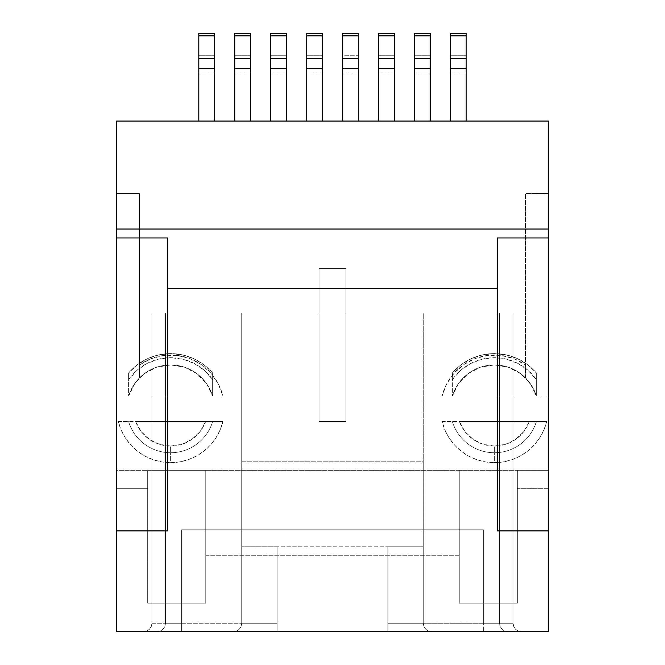 <?xml version="1.0" encoding="UTF-8"?>
<svg xmlns="http://www.w3.org/2000/svg" width="665" height="665" viewBox="0 0 665 665"><rect width="100%" height="100%" fill="white"/><g stroke="black" fill="none" stroke-linecap="round" stroke-linejoin="round"><path stroke-width="0.5" stroke-dasharray="3.33 2.49" d="M546.663 421.585L536.389 421.585A43.907 43.907 0 0 1 494.378 452.74L494.378 462.649A53.815 53.815 0 0 0 546.663 421.585L543.829 430.072L539.623 437.969L534.17 445.06L527.619 451.153L520.146 456.082L511.967 459.698L503.289 461.909L494.378 462.649L485.458 461.909L476.788 459.698L468.601 456.082L461.128 451.153L454.577 445.06L449.124 437.969L444.927 430.072L442.092 421.585L546.663 421.585L459.424 421.585A37.198 37.198 0 0 0 494.378 446.04L494.378 452.74A43.907 43.907 0 0 1 452.366 421.585A43.907 43.907 0 0 0 494.378 452.74A43.907 43.907 0 0 1 452.366 421.585L546.663 421.585M222.908 421.585L212.634 421.585A43.907 43.907 0 0 1 170.622 452.74L170.622 462.649A53.815 53.815 0 0 0 222.908 421.585L220.073 430.072L215.876 437.969L210.423 445.06L203.872 451.153L196.399 456.082L188.212 459.698L179.542 461.909L170.622 462.649L161.711 461.909L153.033 459.698L144.854 456.082L137.381 451.153L130.83 445.06L125.377 437.969L121.171 430.072L118.337 421.585L222.908 421.585L135.677 421.585A37.198 37.198 0 0 0 170.622 446.04L170.622 452.74A43.907 43.907 0 0 1 128.611 421.585A43.907 43.907 0 0 0 170.622 452.74A43.907 43.907 0 0 1 128.611 421.585L222.908 421.585M494.378 353.605A55.237 55.237 0 0 0 452.366 372.982A55.237 55.237 0 0 1 536.389 372.982L536.389 396.091A43.907 43.907 0 0 0 452.366 396.091A43.907 43.907 0 0 1 536.389 396.091L442.092 396.091L446.705 383.855L454.145 373.09L463.954 364.445L475.558 358.41L488.285 355.368L501.36 355.476L514.028 358.734L525.533 364.952L525.533 193.565L548.475 193.565L548.475 121.055L116.525 121.055L548.475 121.055L548.475 470.296L548.475 396.091L442.092 396.091L536.389 396.091L452.366 396.091L452.366 379.665L460.537 370.488L470.67 363.514L482.167 359.166L494.378 357.687L506.58 359.166L518.085 363.514L528.21 370.488L536.389 379.665L536.389 396.091L536.389 372.982A55.237 55.237 0 0 0 494.378 353.605L506.215 354.886L517.511 358.676L527.727 364.802L536.389 372.982L536.389 396.091L530.271 383.555L520.529 373.572L508.143 367.147L494.378 364.935L480.604 367.147L468.226 373.572L458.484 383.555L452.366 396.091L452.366 372.982L452.366 396.091L452.366 372.982L461.028 364.802L471.244 358.676L482.532 354.886L494.378 353.605A55.237 55.237 0 0 1 536.389 372.982L536.389 379.665A51.147 51.147 0 0 0 452.366 379.665L452.366 372.982A55.237 55.237 0 0 1 494.378 353.605M170.622 353.605A55.237 55.237 0 0 0 128.611 372.982A55.237 55.237 0 0 1 212.634 372.982L212.634 396.091A43.907 43.907 0 0 0 128.611 396.091A43.907 43.907 0 0 1 212.634 396.091L116.525 396.091L116.525 470.296L548.475 470.296L517.32 470.296L517.32 488.709L548.475 488.709L548.475 470.296L548.475 488.709L517.32 488.709L517.32 603.138L459.249 603.138L459.249 555.275L205.751 555.275L205.751 603.138L147.68 603.138L147.68 470.296L116.525 470.296L116.525 488.709L147.68 488.709L116.525 488.709L116.525 631.75L548.475 631.75L116.525 631.75L116.525 396.091L212.634 396.091L128.611 396.091L128.611 379.665L136.791 370.488L146.915 363.514L158.42 359.166L170.622 357.687L182.833 359.166L194.33 363.514L204.463 370.488L212.634 379.665L212.634 396.091L212.634 372.982A55.237 55.237 0 0 0 170.622 353.605L182.468 354.886L193.756 358.676L203.972 364.802L212.634 372.982L212.634 396.091L206.516 383.555L196.774 373.572L184.396 367.147L170.622 364.935L156.857 367.147L144.471 373.572L134.729 383.555L128.611 396.091L128.611 372.982L128.611 396.091L128.611 372.982L137.273 364.802L147.489 358.676L158.785 354.886L170.622 353.605A55.237 55.237 0 0 1 212.634 372.982L212.634 379.665A51.147 51.147 0 0 0 128.611 379.665L128.611 372.982A55.237 55.237 0 0 1 170.622 353.605M466.19 121.055L450.612 121.055L466.19 121.055L466.19 73.998L450.612 73.998L450.612 121.055L466.19 121.055L450.612 121.055L450.612 55.71L466.19 55.71L466.19 73.998L450.612 73.998L450.612 55.71L466.19 55.71L466.19 33.25L466.19 121.055M430.222 121.055L414.644 121.055L430.222 121.055L430.222 73.998L414.644 73.998L414.644 121.055L430.222 121.055L414.644 121.055L414.644 55.71L430.222 55.71L430.222 73.998L414.644 73.998L414.644 55.71L430.222 55.71L430.222 33.25L430.222 121.055M394.245 121.055L378.668 121.055L394.245 121.055L394.245 73.998L378.668 73.998L378.668 121.055L394.245 121.055L378.668 121.055L378.668 55.71L394.245 55.71L394.245 73.998L378.668 73.998L378.668 55.71L394.245 55.71L394.245 33.25L394.245 121.055M322.301 121.055L306.723 121.055L322.301 121.055L322.301 73.998L306.723 73.998L306.723 121.055L322.301 121.055L306.723 121.055L306.723 55.71L322.301 55.71L322.301 73.998L306.723 73.998L306.723 55.71L322.301 55.71L322.301 33.25L322.301 121.055M342.699 121.055L358.277 121.055L342.699 121.055L358.277 121.055L342.699 121.055L342.699 33.25L342.699 55.71L358.277 55.71L342.699 55.71L342.699 73.998L358.277 73.998L342.699 73.998L342.699 121.055M286.332 121.055L270.755 121.055L286.332 121.055L286.332 73.998L270.755 73.998L270.755 121.055L286.332 121.055L270.755 121.055L270.755 55.71L286.332 55.71L286.332 73.998L270.755 73.998L270.755 55.71L286.332 55.71L286.332 33.25L286.332 121.055M250.356 121.055L234.778 121.055L250.356 121.055L250.356 73.998L234.778 73.998L234.778 121.055L250.356 121.055L234.778 121.055L234.778 55.71L250.356 55.71L250.356 73.998L234.778 73.998L234.778 55.71L250.356 55.71L250.356 33.25L250.356 121.055M214.388 121.055L198.81 121.055L214.388 121.055L214.388 73.998L198.81 73.998L198.81 121.055L214.388 121.055L198.81 121.055L198.81 55.71L214.388 55.71L214.388 73.998L198.81 73.998L198.81 55.71L214.388 55.71L214.388 33.25L214.388 121.055M241.719 461.801L241.719 313.099L423.281 313.099L423.281 461.801L241.719 461.801L241.719 313.099L241.719 623.255L241.719 546.78L277.122 546.78L277.122 623.255L241.719 623.255L241.719 461.801L241.719 546.78L423.281 546.78L423.281 623.255L387.878 623.255L387.878 546.78L387.878 631.75L521.568 631.75L143.432 631.75L387.878 631.75L277.122 631.75L277.122 546.78L277.122 631.75L277.122 546.78L241.719 546.78L387.878 546.78L387.878 631.75L387.878 546.78L423.281 546.78L423.281 313.099L423.281 623.255L499.473 623.255L499.473 313.099L165.527 313.099L165.527 623.255L181.67 623.255L181.67 529.781L483.33 529.781L483.33 623.255L499.473 623.255L499.473 313.099L499.473 623.255L499.473 313.099L513.072 313.099L513.072 623.255L499.473 623.255L499.473 313.099L513.072 313.099L513.072 623.255L513.072 313.099L513.072 623.255L499.473 623.255L499.473 313.099L499.473 623.255L499.473 313.099L423.281 313.099L423.281 623.255L423.281 461.801L241.719 461.801M116.525 121.055L116.525 193.565L139.467 193.565L139.467 364.952L150.972 358.734L163.64 355.476L176.715 355.368L189.442 358.41L201.046 364.445L210.855 373.09L218.295 383.855L222.908 396.091L116.525 396.091L128.611 396.091L132.925 386.332L139.467 377.903L139.467 193.565L139.467 377.903L139.467 193.565L116.525 193.565L116.525 396.091L116.525 193.565L139.467 193.565L116.525 193.565L116.525 121.055M345.958 268.627L345.958 421.585L319.042 421.585L319.042 268.627L345.958 268.627L345.958 421.585L319.042 421.585L319.042 268.627L345.958 268.627L345.958 421.585L345.958 268.627L319.042 268.627L319.042 421.585L319.042 268.627L345.958 268.627M548.475 631.75L548.475 488.709L548.475 631.75M167.796 530.911L167.796 237.945L167.796 530.911L116.525 530.911L167.796 530.911M497.204 237.945L497.204 530.911L548.475 530.911L497.204 530.911L497.204 237.945M147.68 470.296L147.68 603.138L147.68 470.296L205.751 470.296L205.751 603.138L205.751 470.296L147.68 470.296L147.68 603.138L205.751 603.138L147.68 603.138L205.751 603.138L205.751 470.296L147.68 470.296M517.32 488.709L517.32 603.138L517.32 488.709M459.249 603.138L459.249 470.296L459.249 603.138L517.32 603.138L459.249 603.138L459.249 470.296L517.32 470.296L459.249 470.296L517.32 470.296L517.32 603.138L459.249 603.138M459.249 470.296L205.751 470.296L205.751 555.275L459.249 555.275L459.249 470.296M536.389 421.585A43.907 43.907 0 0 1 494.378 452.74A43.907 43.907 0 0 0 536.389 421.585A43.907 43.907 0 0 1 494.378 452.74L494.378 446.04L483.197 444.32L473.048 439.316L464.868 431.494L459.424 421.585L529.323 421.585L523.879 431.494L515.707 439.316L505.558 444.32L494.378 446.04A37.198 37.198 0 0 0 529.323 421.585L536.389 421.585M212.634 421.585A43.907 43.907 0 0 1 170.622 452.74A43.907 43.907 0 0 0 212.634 421.585A43.907 43.907 0 0 1 170.622 452.74L170.622 446.04L159.442 444.32L149.292 439.316L141.121 431.494L135.677 421.585L205.576 421.585L200.132 431.494L191.952 439.316L181.803 444.32L170.622 446.04A37.198 37.198 0 0 0 205.576 421.585L212.634 421.585M525.533 377.903L525.533 193.565L525.533 377.903L532.075 386.332L536.389 396.091L548.475 396.091L548.475 193.565L525.533 193.565L525.533 364.952A53.815 53.815 0 0 0 442.092 396.091L452.366 396.091A43.907 43.907 0 0 1 525.533 377.903M548.475 193.565L525.533 193.565L548.475 193.565M170.622 452.74A43.907 43.907 0 0 1 128.611 421.585L118.337 421.585A53.815 53.815 0 0 0 170.622 462.649L170.622 452.74M139.467 377.903A43.907 43.907 0 0 1 212.634 396.091L222.908 396.091A53.815 53.815 0 0 0 139.467 364.952L139.467 377.903M494.378 452.74A43.907 43.907 0 0 1 452.366 421.585L442.092 421.585A53.815 53.815 0 0 0 494.378 462.649L494.378 452.74M319.042 421.585L345.958 421.585L319.042 421.585M165.527 313.099L241.719 313.099L241.719 623.255L165.527 623.255L165.527 313.099L165.527 623.255L165.527 313.099L151.928 313.099L151.928 623.255L165.527 623.255L165.527 313.099L151.928 313.099L151.928 623.255L151.928 313.099L151.928 623.255L165.527 623.255L165.527 313.099L165.527 623.255L165.527 313.099L151.928 313.099L513.072 313.099L165.527 313.099M483.33 631.75L181.67 631.75L181.67 529.781L483.33 529.781L483.33 631.75L483.33 529.781L483.33 631.75L483.33 623.255L499.473 623.255L387.878 623.255L387.878 631.75L431.776 631.75L428.526 631.102L425.766 629.265L423.929 626.505L423.281 623.255L423.929 626.505L423.281 623.255L423.929 626.505L425.766 629.265L423.929 626.505L425.766 629.265L428.526 631.102L425.766 629.265L428.526 631.102L431.776 631.75L428.526 631.102L431.776 631.75L507.969 631.75L504.718 631.102L501.959 629.265L500.122 626.505L499.473 623.255L500.122 626.505L499.473 623.255L500.122 626.505L501.959 629.265L500.122 626.505L501.959 629.265L504.718 631.102L501.959 629.265L504.718 631.102L507.969 631.75L504.718 631.102L507.969 631.75L521.568 631.75L518.318 631.102L515.558 629.265L513.712 626.505L513.072 623.255L499.473 623.255L513.072 623.255L513.712 626.505L513.072 623.255L513.712 626.505L515.558 629.265L513.712 626.505L515.558 629.265L518.318 631.102L515.558 629.265L518.318 631.102L521.568 631.75L518.318 631.102L521.568 631.75L507.969 631.75L504.718 631.102L501.959 629.265L500.122 626.505L499.473 623.255L500.122 626.505L499.473 623.255L500.122 626.505L501.959 629.265L500.122 626.505L501.959 629.265L504.718 631.102L501.959 629.265L504.718 631.102L507.969 631.75L504.718 631.102L507.969 631.75L483.33 631.75M181.67 631.75L181.67 529.781L181.67 631.75L157.031 631.75L160.282 631.102L163.041 629.265L164.878 626.505L165.527 623.255L181.67 623.255L181.67 631.75M483.33 529.781L181.67 529.781L483.33 529.781M387.878 546.78L423.281 546.78L387.878 546.78M164.878 626.505L165.527 623.255L164.878 626.505L163.041 629.265L164.878 626.505L163.041 629.265L160.282 631.102L163.041 629.265L160.282 631.102L157.031 631.75L160.282 631.102L157.031 631.75L143.432 631.75L146.682 631.102L149.442 629.265L151.287 626.505L151.928 623.255L165.527 623.255L164.878 626.505L165.527 623.255L151.928 623.255L151.287 626.505L151.928 623.255L151.287 626.505L149.442 629.265L151.287 626.505L149.442 629.265L146.682 631.102L149.442 629.265L146.682 631.102L143.432 631.75L146.682 631.102L143.432 631.75L157.031 631.75L160.282 631.102L163.041 629.265L164.878 626.505L165.527 623.255L164.878 626.505L163.041 629.265L164.878 626.505L163.041 629.265L160.282 631.102L163.041 629.265L160.282 631.102L157.031 631.75L160.282 631.102L157.031 631.75L233.224 631.75L236.474 631.102L239.234 629.265L241.071 626.505L241.719 623.255L165.527 623.255L164.878 626.505M241.071 626.505L241.719 623.255L241.071 626.505L239.234 629.265L241.071 626.505L239.234 629.265L236.474 631.102L239.234 629.265L236.474 631.102L233.224 631.75L236.474 631.102L233.224 631.75L277.122 631.75L277.122 623.255L241.719 623.255L241.071 626.505M306.723 33.25L306.723 55.71L306.723 33.25M358.277 33.25L358.277 121.055L358.277 33.25M378.668 33.25L378.668 55.71L378.668 33.25M270.755 33.25L270.755 55.71L270.755 33.25M414.644 33.25L414.644 55.71L414.644 33.25M234.778 33.25L234.778 55.71L234.778 33.25M450.612 33.25L450.612 55.71L450.612 33.25M198.81 33.25L198.81 55.71L198.81 33.25"/><path stroke-width="1" d="M548.475 121.055L116.525 121.055L548.475 121.055L548.475 229.018L116.525 229.018L116.525 121.055L116.525 237.945L167.796 237.945L167.796 288.51L497.204 288.51L497.204 237.945L548.475 237.945L548.475 229.018L116.525 229.018L116.525 237.945L167.796 237.945L167.796 288.51L497.204 288.51L497.204 530.911L548.475 530.911L548.475 631.75L116.525 631.75L548.475 631.75L548.475 121.055M116.525 631.75L116.525 530.911L167.796 530.911L167.796 288.51L167.796 530.911L116.525 530.911L116.525 237.945L116.525 631.75M497.204 288.51L497.204 237.945L548.475 237.945L548.475 530.911L497.204 530.911L497.204 288.51M322.301 33.25L306.723 33.25L322.301 33.25L322.301 35.885L306.723 35.885L306.723 33.25L306.723 35.885L322.301 35.885L322.301 58.345L306.723 58.345L306.723 35.885L306.723 58.345L322.301 58.345L322.301 68.404L306.723 68.404L306.723 58.345L306.723 68.404L322.301 68.404L322.301 121.055L322.301 33.25M306.723 121.055L306.723 68.404L306.723 121.055M358.277 121.055L358.277 68.404L342.699 68.404L342.699 121.055L342.699 58.345L358.277 58.345L358.277 68.404L342.699 68.404L342.699 58.345L358.277 58.345L358.277 35.885L342.699 35.885L342.699 58.345L342.699 35.885L358.277 35.885L358.277 33.25L342.699 33.25L342.699 35.885L342.699 33.25L358.277 33.25L358.277 121.055M394.245 33.25L378.668 33.25L394.245 33.25L394.245 35.885L378.668 35.885L378.668 33.25L378.668 35.885L394.245 35.885L394.245 58.345L378.668 58.345L378.668 35.885L378.668 58.345L394.245 58.345L394.245 68.404L378.668 68.404L378.668 58.345L378.668 68.404L394.245 68.404L394.245 121.055L394.245 33.25M378.668 121.055L378.668 68.404L378.668 121.055M286.332 33.25L270.755 33.25L286.332 33.25L286.332 35.885L270.755 35.885L270.755 33.25L270.755 35.885L286.332 35.885L286.332 58.345L270.755 58.345L270.755 35.885L270.755 58.345L286.332 58.345L286.332 68.404L270.755 68.404L270.755 58.345L270.755 68.404L286.332 68.404L286.332 121.055L286.332 33.25M270.755 121.055L270.755 68.404L270.755 121.055M430.222 33.25L414.644 33.25L430.222 33.25L430.222 35.885L414.644 35.885L414.644 33.25L414.644 35.885L430.222 35.885L430.222 58.345L414.644 58.345L414.644 35.885L414.644 58.345L430.222 58.345L430.222 68.404L414.644 68.404L414.644 58.345L414.644 68.404L430.222 68.404L430.222 121.055L430.222 33.25M414.644 121.055L414.644 68.404L414.644 121.055M250.356 33.25L234.778 33.25L250.356 33.25L250.356 35.885L234.778 35.885L234.778 33.25L234.778 35.885L250.356 35.885L250.356 58.345L234.778 58.345L234.778 35.885L234.778 58.345L250.356 58.345L250.356 68.404L234.778 68.404L234.778 58.345L234.778 68.404L250.356 68.404L250.356 121.055L250.356 33.25M234.778 121.055L234.778 68.404L234.778 121.055M466.19 33.25L450.612 33.25L466.19 33.25L466.19 35.885L450.612 35.885L450.612 33.25L450.612 35.885L466.19 35.885L466.19 58.345L450.612 58.345L450.612 35.885L450.612 58.345L466.19 58.345L466.19 68.404L450.612 68.404L450.612 58.345L450.612 68.404L466.19 68.404L466.19 121.055L466.19 33.25M450.612 121.055L450.612 68.404L450.612 121.055M214.388 33.25L198.81 33.25L214.388 33.25L214.388 35.885L198.81 35.885L198.81 33.25L198.81 35.885L214.388 35.885L214.388 58.345L198.81 58.345L198.81 35.885L198.81 58.345L214.388 58.345L214.388 68.404L198.81 68.404L198.81 58.345L198.81 68.404L214.388 68.404L214.388 121.055L214.388 33.25M198.81 121.055L198.81 68.404L198.81 121.055"/></g></svg>
